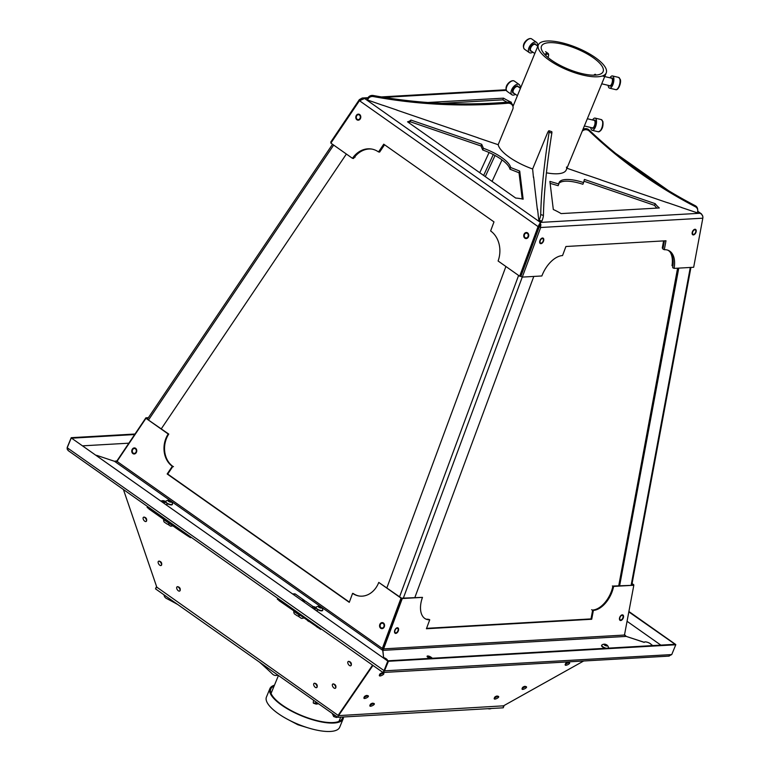 <?xml version="1.0" encoding="UTF-8"?>
<svg xmlns="http://www.w3.org/2000/svg" width="770" height="770" viewBox="0 0 770 770"><rect width="100%" height="100%" fill="white"/><g stroke="black" fill="none" stroke-linecap="round" stroke-linejoin="round"><path stroke-width="1.16" d="M549.26 42.668A33.341 11.011 22.4 0 0 541.474 46.2A33.341 11.011 22.4 0 0 559.155 64.853A33.341 11.011 22.4 0 0 595.326 75.133A33.341 11.011 22.4 0 0 603.122 71.6A33.341 11.011 22.4 0 0 585.441 52.947A33.341 11.011 22.4 0 0 549.26 42.668M597.664 76.779A36.719 12.127 22.4 0 0 606.24 72.89A36.719 12.127 22.4 0 0 586.769 52.341A36.719 12.127 22.4 0 0 546.921 41.022A36.719 12.127 22.4 0 0 538.346 44.91A36.719 12.127 22.4 0 0 557.817 65.46A36.719 12.127 22.4 0 0 597.664 76.779M546.44 172.807A36.719 12.127 22.4 0 0 557.692 173.76A36.719 12.127 22.4 0 0 566.277 169.872L606.24 72.89M498.18 144.664A36.719 12.127 22.4 0 0 532.628 168.986M383.306 105.48L367.579 100.013L367.829 99.426A4.832 4.485 -6.9 0 1 373.344 96.558A478.334 443.905 173.1 0 0 507.94 103.218A4.832 4.485 -6.9 0 1 512.782 109.234L498.171 144.702L477.872 137.84M464.368 133.22L396.82 110.11M367.579 100.013L367.694 98.348A4.832 4.485 -6.9 0 1 373.219 95.49A478.334 443.905 173.1 0 0 507.815 102.15A4.832 4.485 -6.9 0 1 512.945 106.039L513.08 107.107M566.479 167.052L566.614 168.12M566.941 168.235L586.846 175.137M600.35 179.756L667.898 202.866M681.412 207.486L697.197 212.809L697.447 212.212A4.832 4.485 173.1 0 0 695.358 206.745A478.334 443.905 -6.9 0 1 589.223 131.035A4.832 4.485 173.1 0 0 582.226 131.179M697.736 210.085L697.61 209.017A4.832 4.485 173.1 0 0 695.223 205.677A478.334 443.905 -6.9 0 1 589.088 129.966A4.832 4.485 173.1 0 0 582.948 129.427M549.029 130.736L551.734 131.67A4.832 0.837 -71.1 0 1 551.83 133.181A478.334 82.428 108.9 0 0 543.418 215.465A4.832 0.837 -71.1 0 1 541.888 221.134L541.647 221.731L538.942 220.807L539.183 220.21A4.832 0.837 -71.1 0 0 540.723 214.541A478.334 82.428 108.9 0 1 549.125 132.257A4.832 0.837 -71.1 0 0 549.029 130.736A4.832 0.837 -71.1 0 0 547.249 133.528L532.628 168.996L533.437 177.437M534.197 182.548L537.364 209.594M538.115 214.705L538.942 220.807M380.707 628.272A3.042 2.483 98.5 0 1 379.957 624.143A3.042 2.483 98.5 0 1 383.402 622.978A3.042 2.483 98.5 0 1 384.163 627.107A3.042 2.483 98.5 0 1 380.707 628.272M132.902 453.597A3.042 2.483 98.5 0 1 132.151 449.468A3.042 2.483 98.5 0 1 135.607 448.304A3.042 2.483 98.5 0 1 136.357 452.433A3.042 2.483 98.5 0 1 132.902 453.597M624.422 634.547L626.231 636.405L624.48 635.048L383.614 648.869L382.728 650.371L382.353 648.436L117.011 461.394L114.48 461.288L96.568 455.32M402.277 598.531L422.48 597.376L401.574 598.184L382.902 648.513L383.614 648.869L402.277 598.531L401.574 598.184L382.902 648.513L382.353 648.436L401.016 598.107L401.574 598.184L378.763 582.418A22.099 18.037 98.5 0 1 359.128 596.019A22.099 18.037 98.5 0 1 352.593 593.372L349.272 602.342L167.167 473.983L172.326 466.302A22.099 18.037 -81.5 0 1 168.207 434.001L145.953 418.312L168.765 434.078A22.099 18.037 -81.5 0 0 172.875 466.389L167.725 474.06L349.359 602.101M359.397 596.057A22.099 18.037 98.5 0 1 353.151 593.458L352.593 593.372M117.011 461.394L145.953 418.312M401.016 598.107L378.763 582.418M168.765 434.078L168.207 434.001M167.725 474.06L167.167 473.983M172.875 466.389L172.326 466.302M387.377 660.304A3.869 1.28 22.4 0 0 384.317 657.801L383.556 657.205L384.317 657.792A3.917 1.29 22.4 0 1 387.416 660.342M382.863 650.188L383.556 657.205L382.728 650.371L626.231 636.405L644.211 642.382M116.597 461.163L114.48 461.288L116.944 460.893L145.896 417.812L147.965 418.312M145.896 417.812L148.398 417.667M116.944 460.893L117.56 461.48M96.539 455.301L114.48 461.288L382.728 650.371M128.85 443.183L83.073 445.811M633.672 585.181L631.978 584.103M633.758 584.757L632.074 583.573M651.381 644.769L653.018 645.568L651.353 644.721A3.869 1.28 22.4 0 0 647.685 642.372A3.869 1.28 22.4 0 0 644.298 642.305L626.231 636.405L624.797 635.385M651.401 644.74A3.917 1.29 22.4 0 0 647.685 642.353A3.917 1.29 22.4 0 0 644.249 642.296M660.853 645.116L627.059 621.294M625.413 635.933L626.231 636.405M620.707 620.514A3.042 1.752 -63.8 0 1 619.59 617.79A3.042 1.752 -63.8 0 1 622.295 614.845A3.042 1.752 -63.8 0 1 623.411 617.569A3.042 1.752 -63.8 0 1 620.707 620.514M395.77 633.421A3.042 1.752 -63.8 0 1 394.654 630.697A3.042 1.752 -63.8 0 1 397.349 627.752A3.042 1.752 -63.8 0 1 398.465 630.476A3.042 1.752 -63.8 0 1 395.77 633.421M427.321 656.829A2.416 0.799 -157.6 0 1 430.488 657.917L431.065 658.321M429.756 658.398A2.416 0.799 -157.6 0 1 428.476 657.724L427.812 657.253A2.416 0.799 -157.6 0 1 427.09 656.242A2.416 0.799 -157.6 0 1 427.658 655.982A2.416 0.799 -157.6 0 1 430.834 657.079L431.508 657.541A2.416 0.799 -157.6 0 1 432.201 658.254M624.48 635.048L633.816 585.258L612.901 586.066A22.099 12.705 -63.8 0 1 592.669 610.042L591.014 618.907L591.716 619.253L426.416 628.744L429.747 619.773A22.099 12.705 116.2 0 1 425.733 619.013A22.099 12.705 116.2 0 1 422.48 597.376M425.387 618.83A22.099 12.705 116.2 0 0 429.034 619.426L429.747 619.773M426.561 628.339L591.014 618.907M633.816 585.258L613.613 586.413A22.099 12.705 -63.8 0 1 593.381 610.389L591.716 619.253M612.901 586.066L613.613 586.413M592.669 610.042L593.381 610.389M604.854 648.34A2.416 0.799 -157.6 0 1 603.622 647.676L603.382 647.512M479.758 172.721L489.075 152.537M502.011 159.9L492.069 181.402M381.814 628.079A2.464 2.012 -81.5 0 0 382.536 623.209M380.467 624.326A2.464 2.012 -81.5 0 0 383.758 626.934A2.464 2.012 -81.5 0 0 380.467 624.326M134.019 453.405A2.464 2.012 -81.5 0 0 134.74 448.535M133.537 448.746A2.464 2.012 -81.5 0 0 135.077 453.174A2.464 2.012 -81.5 0 0 133.537 448.746M358.002 119.61A2.464 2.012 -81.5 0 0 358.733 114.74M359.272 114.942A2.464 2.012 -81.5 0 0 357.319 119.379A2.464 2.012 -81.5 0 0 359.272 114.942M525.949 237.988A2.464 2.012 -81.5 0 0 526.68 233.118M527.219 233.329A2.464 2.012 -81.5 0 0 525.275 237.766A2.464 2.012 -81.5 0 0 527.219 233.329M542.715 238.594A2.464 1.415 116.2 0 0 542.629 238.546A2.464 1.415 116.2 0 0 542.08 238.469A2.464 1.415 116.2 0 0 541.416 238.738A2.464 1.415 116.2 0 0 539.876 241.886A2.464 1.415 116.2 0 0 540.453 242.964A2.464 1.415 116.2 0 0 540.54 243.002M542.253 238.556A2.464 1.415 116.2 0 0 540.261 240.644A2.464 1.415 116.2 0 0 540.627 243.051A2.464 1.415 116.2 0 0 541.175 243.127A2.464 1.415 116.2 0 0 543.168 241.039A2.464 1.415 116.2 0 0 542.802 238.633A2.464 1.415 116.2 0 0 542.253 238.556M695.166 229.845A2.464 1.415 116.2 0 0 695.089 229.797A2.464 1.415 116.2 0 0 694.53 229.72A2.464 1.415 116.2 0 0 693.876 229.999A2.464 1.415 116.2 0 0 692.326 233.137A2.464 1.415 116.2 0 0 692.913 234.215A2.464 1.415 116.2 0 0 693 234.253M694.704 229.806A2.464 1.415 116.2 0 0 692.721 231.905A2.464 1.415 116.2 0 0 693.087 234.301A2.464 1.415 116.2 0 0 693.645 234.378A2.464 1.415 116.2 0 0 695.628 232.29A2.464 1.415 116.2 0 0 695.262 229.883A2.464 1.415 116.2 0 0 694.704 229.806M622.429 615.403A2.464 1.415 116.2 0 0 622.343 615.355A2.464 1.415 116.2 0 0 621.14 615.548A2.464 1.415 116.2 0 0 619.744 617.53A2.464 1.415 116.2 0 0 619.59 618.695A2.464 1.415 116.2 0 0 620.168 619.773A2.464 1.415 116.2 0 0 620.254 619.812M619.917 617.627A2.464 1.415 116.2 0 0 620.341 619.86A2.464 1.415 116.2 0 0 622.949 617.675A2.464 1.415 116.2 0 0 622.526 615.442A2.464 1.415 116.2 0 0 619.917 617.627M397.484 628.301A2.464 1.415 116.2 0 0 397.407 628.253A2.464 1.415 116.2 0 0 396.194 628.455A2.464 1.415 116.2 0 0 395.414 629.225A2.464 1.415 116.2 0 0 394.644 631.602A2.464 1.415 116.2 0 0 395.222 632.68A2.464 1.415 116.2 0 0 395.318 632.709M395.588 629.311A2.464 1.415 116.2 0 0 395.405 632.767A2.464 1.415 116.2 0 0 397.387 631.795A2.464 1.415 116.2 0 0 397.58 628.339A2.464 1.415 116.2 0 0 395.588 629.311M503.503 705.83L338.463 715.628L156.772 587.125M503.917 706.119L503.214 707.803L337.77 717.313L155.511 588.848L156.204 587.154M338.463 715.628L337.77 717.313M164.068 595.104L164.039 594.854A4.832 4.485 173.1 0 0 166.445 598.444A478.334 443.895 -6.9 0 1 177.755 604.527M259.519 662.162A478.334 443.895 -6.9 0 1 272.59 674.154A4.832 4.485 173.1 0 0 277.903 675.117M491.404 708.487A4.832 4.485 -6.9 0 1 488.488 708.795A478.334 443.895 173.1 0 0 487.891 708.689M334.834 715.243A4.832 0.837 108.9 0 1 333.728 716.562A4.832 0.837 108.9 0 1 333.612 716.437A478.334 82.428 -71.1 0 0 332.082 713.309M337.135 716.87A4.832 0.837 108.9 0 1 336.432 717.486L333.728 716.562M318.626 703.828A478.334 82.428 -71.1 0 0 316.268 704.117A4.832 0.837 108.9 0 1 316.181 704.117A4.832 0.837 108.9 0 1 316.114 704.069M317.279 702.875A478.334 82.428 -71.1 0 0 313.563 703.193A4.832 0.837 108.9 0 1 313.477 703.193A4.832 0.837 108.9 0 1 313.659 700.325M190.45 537.614L190.835 537.046M187.832 534.929L187.312 535.699L190.44 537.633M187.312 535.699L177.408 529.048L178.082 528.056M149.967 508.238L149.293 509.23L177.408 529.048M147.946 506.814L147.407 507.613L149.043 508.797M146.165 521.406A2.464 1.271 -122.5 0 0 146.262 521.357A2.464 1.271 -122.5 0 0 146.637 520.53A2.464 1.271 -122.5 0 0 144.519 517.209A2.464 1.271 -122.5 0 0 144.394 517.161A2.464 1.271 -122.5 0 0 143.615 517.199A2.464 1.271 -122.5 0 0 143.528 517.257M145.309 521.502A2.464 1.271 -122.5 0 0 146.088 521.463A2.464 1.271 -122.5 0 0 146.156 519.317A2.464 1.271 -122.5 0 0 144.221 517.267A2.464 1.271 -122.5 0 0 143.441 517.305A2.464 1.271 -122.5 0 0 143.364 519.461A2.464 1.271 -122.5 0 0 145.309 521.502M161.209 565.421A2.464 1.271 -122.5 0 0 161.305 565.372A2.464 1.271 -122.5 0 0 161.681 564.545A2.464 1.271 -122.5 0 0 159.563 561.215A2.464 1.271 -122.5 0 0 159.438 561.166A2.464 1.271 -122.5 0 0 158.659 561.215A2.464 1.271 -122.5 0 0 158.572 561.272M160.343 565.517A2.464 1.271 -122.5 0 0 161.132 565.478A2.464 1.271 -122.5 0 0 161.2 563.332A2.464 1.271 -122.5 0 0 159.265 561.282A2.464 1.271 -122.5 0 0 158.476 561.32A2.464 1.271 -122.5 0 0 158.408 563.476A2.464 1.271 -122.5 0 0 160.343 565.517M179.747 590.975A2.464 1.271 -122.5 0 0 179.843 590.927A2.464 1.271 -122.5 0 0 180.219 590.109A2.464 1.271 -122.5 0 0 178.101 586.779A2.464 1.271 -122.5 0 0 177.976 586.73A2.464 1.271 -122.5 0 0 177.196 586.779A2.464 1.271 -122.5 0 0 177.11 586.836M178.881 591.081A2.464 1.271 -122.5 0 0 179.67 591.042A2.464 1.271 -122.5 0 0 179.737 588.886A2.464 1.271 -122.5 0 0 177.803 586.846A2.464 1.271 -122.5 0 0 177.013 586.884A2.464 1.271 -122.5 0 0 176.946 589.04A2.464 1.271 -122.5 0 0 178.881 591.081M350.86 665.684A2.464 1.271 -122.5 0 0 350.947 665.636A2.464 1.271 -122.5 0 0 351.332 664.808A2.464 1.271 -122.5 0 0 350.186 662.219A2.464 1.271 -122.5 0 0 349.214 661.488A2.464 1.271 -122.5 0 0 348.3 661.478A2.464 1.271 -122.5 0 0 348.223 661.546M350.013 662.335A2.464 1.271 -122.5 0 0 348.127 661.594A2.464 1.271 -122.5 0 0 348.887 665.01A2.464 1.271 -122.5 0 0 350.774 665.752A2.464 1.271 -122.5 0 0 350.013 662.335M335.412 688.207A2.464 1.271 -122.5 0 0 335.508 688.159A2.464 1.271 -122.5 0 0 335.884 687.331A2.464 1.271 -122.5 0 0 334.748 684.742A2.464 1.271 -122.5 0 0 333.766 684.01A2.464 1.271 -122.5 0 0 332.861 684.001A2.464 1.271 -122.5 0 0 332.775 684.068M334.575 684.857A2.464 1.271 -122.5 0 0 332.678 684.116A2.464 1.271 -122.5 0 0 333.449 687.533A2.464 1.271 -122.5 0 0 335.335 688.274A2.464 1.271 -122.5 0 0 334.575 684.857M316.73 687.533A2.464 1.271 -122.5 0 0 316.817 687.485A2.464 1.271 -122.5 0 0 317.192 686.657A2.464 1.271 -122.5 0 0 316.056 684.068A2.464 1.271 -122.5 0 0 315.074 683.337A2.464 1.271 -122.5 0 0 314.17 683.327A2.464 1.271 -122.5 0 0 314.083 683.394M315.883 684.174A2.464 1.271 -122.5 0 0 313.996 683.442A2.464 1.271 -122.5 0 0 314.757 686.859A2.464 1.271 -122.5 0 0 316.643 687.591A2.464 1.271 -122.5 0 0 315.883 684.174M320.638 629.369L279.212 600.764M278.134 598.579L277.604 599.368L279.231 600.562M498.623 696.629A2.464 0.741 153.6 0 0 498.594 696.513A2.464 0.741 153.6 0 0 498.411 696.369A2.464 0.741 153.6 0 0 498.382 696.359A2.464 0.741 153.6 0 0 496.063 696.937A2.464 0.741 153.6 0 0 494.196 698.438A2.464 0.741 153.6 0 0 494.186 698.708A2.464 0.741 153.6 0 0 494.263 698.794M498.517 696.571A2.464 0.741 153.6 0 0 495.851 697.312A2.464 0.741 153.6 0 0 494.292 698.91A2.464 0.741 153.6 0 0 494.465 699.054A2.464 0.741 153.6 0 0 497.131 698.323A2.464 0.741 153.6 0 0 498.7 696.715A2.464 0.741 153.6 0 0 498.517 696.571M526.468 686.936A2.464 0.741 153.6 0 0 526.449 686.821A2.464 0.741 153.6 0 0 526.266 686.676A2.464 0.741 153.6 0 0 526.228 686.667A2.464 0.741 153.6 0 0 523.908 687.244A2.464 0.741 153.6 0 0 522.041 688.746A2.464 0.741 153.6 0 0 522.031 689.015A2.464 0.741 153.6 0 0 522.108 689.102M526.362 686.879A2.464 0.741 153.6 0 0 523.696 687.62A2.464 0.741 153.6 0 0 522.137 689.217A2.464 0.741 153.6 0 0 522.32 689.362A2.464 0.741 153.6 0 0 524.986 688.63A2.464 0.741 153.6 0 0 526.545 687.023A2.464 0.741 153.6 0 0 526.362 686.879M569.588 662.816A2.464 0.741 153.6 0 0 569.569 662.701A2.464 0.741 153.6 0 0 569.386 662.556A2.464 0.741 153.6 0 0 569.348 662.547A2.464 0.741 153.6 0 0 567.028 663.134A2.464 0.741 153.6 0 0 565.161 664.625A2.464 0.741 153.6 0 0 565.151 664.895A2.464 0.741 153.6 0 0 565.228 664.991M569.482 662.768A2.464 0.741 153.6 0 0 566.816 663.499A2.464 0.741 153.6 0 0 565.257 665.107A2.464 0.741 153.6 0 0 565.44 665.251A2.464 0.741 153.6 0 0 568.106 664.51A2.464 0.741 153.6 0 0 569.665 662.912A2.464 0.741 153.6 0 0 569.482 662.768M374.278 703.77A2.464 0.741 153.6 0 0 374.249 703.655A2.464 0.741 153.6 0 0 374.028 703.501A2.464 0.741 153.6 0 0 373.065 703.568A2.464 0.741 153.6 0 0 369.85 705.58A2.464 0.741 153.6 0 0 369.841 705.849A2.464 0.741 153.6 0 0 369.918 705.946M371.13 706.148A2.464 0.741 153.6 0 0 373.45 705.05A2.464 0.741 153.6 0 0 374.355 703.867A2.464 0.741 153.6 0 0 373.171 703.78A2.464 0.741 153.6 0 0 370.842 704.868A2.464 0.741 153.6 0 0 369.937 706.061A2.464 0.741 153.6 0 0 371.13 706.148M368.329 696.022A2.464 0.741 153.6 0 0 368.301 695.907A2.464 0.741 153.6 0 0 368.089 695.753A2.464 0.741 153.6 0 0 367.117 695.82A2.464 0.741 153.6 0 0 363.902 697.832A2.464 0.741 153.6 0 0 363.892 698.101A2.464 0.741 153.6 0 0 363.969 698.188M365.182 698.39A2.464 0.741 153.6 0 0 367.502 697.302A2.464 0.741 153.6 0 0 368.406 696.109A2.464 0.741 153.6 0 0 367.223 696.022A2.464 0.741 153.6 0 0 364.903 697.12A2.464 0.741 153.6 0 0 363.998 698.303A2.464 0.741 153.6 0 0 365.182 698.39M383.778 673.5A2.464 0.741 153.6 0 0 383.749 673.384A2.464 0.741 153.6 0 0 383.527 673.23A2.464 0.741 153.6 0 0 382.565 673.298A2.464 0.741 153.6 0 0 379.341 675.309A2.464 0.741 153.6 0 0 379.341 675.579A2.464 0.741 153.6 0 0 379.418 675.665M380.621 675.868A2.464 0.741 153.6 0 0 382.95 674.78A2.464 0.741 153.6 0 0 383.855 673.586A2.464 0.741 153.6 0 0 382.661 673.5A2.464 0.741 153.6 0 0 380.342 674.587A2.464 0.741 153.6 0 0 379.437 675.781A2.464 0.741 153.6 0 0 380.621 675.868M675.665 644.692L628.821 611.9M669.197 656.098L668.562 656.136M675.742 644.519L628.898 611.496M160.612 561.705A1.598 0.818 57.5 0 1 161.633 564.035M123.421 489.528L156.974 587.702M338.117 715.388L372.565 665.145M317.153 686.147A1.598 0.818 -122.5 0 0 316.133 683.818M335.836 686.821A1.598 0.818 -122.5 0 0 334.815 684.501M351.284 664.298A1.598 0.818 -122.5 0 0 350.263 661.979M179.15 587.269A1.598 0.818 57.5 0 1 180.17 589.589M145.569 517.69A1.598 0.818 57.5 0 1 146.598 520.019M383.624 671.767L387.791 661.064L71.254 437.938L67.211 447.745L68.251 450.642M384.355 670.834L67.211 447.745M387.791 661.064L71.254 437.938M379.745 674.443A1.598 0.481 -26.4 0 1 380.534 673.538A1.598 0.481 -26.4 0 1 382.218 672.903A1.598 0.481 -26.4 0 1 382.603 673.028M364.306 696.975A1.598 0.481 -26.4 0 1 365.096 696.061A1.598 0.481 -26.4 0 1 366.77 695.435A1.598 0.481 -26.4 0 1 367.155 695.551M370.245 704.723A1.598 0.481 -26.4 0 1 371.034 703.818A1.598 0.481 -26.4 0 1 372.719 703.183A1.598 0.481 -26.4 0 1 373.103 703.299M568.414 662.344A1.598 0.481 153.6 0 0 568.029 662.229A1.598 0.481 153.6 0 0 566.354 662.864A1.598 0.481 153.6 0 0 565.565 663.769M525.294 686.465A1.598 0.481 153.6 0 0 524.909 686.349A1.598 0.481 153.6 0 0 523.234 686.975A1.598 0.481 153.6 0 0 522.445 687.88M497.449 696.157A1.598 0.481 153.6 0 0 497.064 696.042A1.598 0.481 153.6 0 0 495.389 696.667A1.598 0.481 153.6 0 0 494.59 697.572M372.959 665.424L338.54 715.619M502.887 706.177L583.641 661.016M382.603 672.22L384.384 671.084L388.427 661.276L387.762 660.814L675.107 644.298L675.771 644.769L671.738 654.577L668.707 656.078M382.911 672.499L669.217 656.098M388.427 661.276L675.771 644.769M134.644 434.55L71.889 438.159L71.225 437.687L67.183 447.495L67.183 449.228M70.032 451.894L67.866 450.334M135 434.02L71.225 437.687M274.101 686.051A38.654 12.772 22.4 0 0 270.79 688.996A38.654 12.772 22.4 0 0 282.292 705.118A38.654 12.772 22.4 0 0 318.867 721.038A38.654 12.772 22.4 0 0 342.265 718.458A38.654 12.772 22.4 0 0 342.592 717.034M274.457 685.194A39.616 13.09 22.4 0 0 269.904 688.63L266.43 697.062A39.616 13.09 22.4 0 0 278.211 713.588A39.616 13.09 22.4 0 0 288.201 719.652A39.616 13.09 22.4 0 0 308.327 727.939A39.616 13.09 22.4 0 0 339.686 727.255L343.16 718.824A39.616 13.09 22.4 0 0 343.497 716.986M269.904 688.63A39.616 13.09 22.4 0 0 281.685 705.156A39.616 13.09 22.4 0 0 319.184 721.471A39.616 13.09 22.4 0 0 343.16 718.824M550.126 183.376L558.144 185.685L558.837 183.992L549.896 181.412L553.312 209.507A28.991 9.577 -157.6 0 1 561.128 213.598L659.303 207.967A28.991 9.577 -157.6 0 1 655.212 203.665L584.411 179.439L583.583 182.577A28.991 9.577 22.4 0 0 565.854 179.516A28.991 9.577 22.4 0 0 559.078 182.586A28.991 9.577 22.4 0 0 558.837 183.992M558.856 183.481A28.991 9.577 -157.6 0 1 565.161 181.2A28.991 9.577 -157.6 0 1 582.88 184.261L583.583 182.577M527.594 232.896A3.042 2.483 98.5 0 1 528.345 237.025A3.042 2.483 98.5 0 1 524.899 238.19A3.042 2.483 98.5 0 1 524.139 234.061A3.042 2.483 98.5 0 1 527.594 232.896M694.963 229.258A3.042 1.752 -63.8 0 1 696.08 231.982A3.042 1.752 -63.8 0 1 693.385 234.927A3.042 1.752 -63.8 0 1 692.269 232.203A3.042 1.752 -63.8 0 1 694.963 229.258M359.648 114.518A3.042 2.483 98.5 0 1 360.399 118.638A3.042 2.483 98.5 0 1 356.943 119.802A3.042 2.483 98.5 0 1 356.192 115.673A3.042 2.483 98.5 0 1 359.648 114.518M542.504 238.007A3.042 1.752 -63.8 0 1 543.63 240.731A3.042 1.752 -63.8 0 1 540.925 243.676A3.042 1.752 -63.8 0 1 539.809 240.952A3.042 1.752 -63.8 0 1 542.504 238.007M360.543 100.822L359.32 99.657L330.753 142.084L331.254 142.556M359.32 99.657L362.247 98.021L364.624 98.493L359.446 100.697L330.879 143.114L352.448 158.322A24.553 20.049 -81.5 0 1 371.284 148.985A24.553 20.049 -81.5 0 1 378.522 151.931L383.739 144.183L493.984 221.895L490.625 230.952A24.553 20.049 98.5 0 1 498.103 261.001L519.673 276.199L538.066 226.601L539.164 226.765L520.78 276.363L519.673 276.199M359.446 100.697L538.066 226.601L540.434 222.415L540.675 227.497L522.291 277.094L541.868 275.968A24.553 14.12 116.2 0 1 562.552 255.563L565.912 246.506L665.983 240.769L664.308 249.721A24.553 14.12 -63.8 0 1 668.755 250.568A24.553 14.12 -63.8 0 1 674.096 268.383L693.674 267.267L702.818 218.189C703.174 216.033 702.24 214.387 700.017 213.261L701.46 213.887L702.779 216.447M384.557 144.77L379.629 152.094L378.522 151.931M371.833 149.082A24.553 20.049 -81.5 0 0 353.546 158.485L352.448 158.322M702.818 218.189L540.675 227.497L539.26 226.794L520.866 276.401L522.291 277.094M668.033 250.26A24.553 14.12 -63.8 0 1 672.672 267.69L674.096 268.383M664.414 240.856L662.893 249.028L664.308 249.721M511.463 103.295L511.328 102.246A28.991 9.577 -157.6 0 1 503.522 98.156L427.802 102.506M519.721 171.094L510.654 167.504A28.991 9.577 22.4 0 0 483.396 148.292L481.693 144.288L410.891 120.062A28.991 9.577 -157.6 0 1 407.542 121.814L515.698 198.054A28.991 9.577 -157.6 0 1 523.148 199.189L519.721 171.094L519.028 172.778L522.224 198.987M538.201 214.734L537.508 209.017M681.893 207.573L667.475 202.635M534.284 182.577L533.581 176.859M600.831 179.834L586.422 174.905M397.301 110.187L382.892 105.259M478.353 137.926L463.944 132.989M441.826 103.344L502.829 99.84A28.991 9.577 22.4 0 0 507.084 102.208M408.88 122.757A28.991 9.577 22.4 0 0 410.198 121.747L481 145.973L482.703 149.977A28.991 9.577 -157.6 0 1 509.961 169.198L519.028 172.778M583.949 181.2L654.519 205.349A28.991 9.577 22.4 0 0 656.906 208.102M367.704 98.319L364.624 98.493L540.434 222.415L539.26 226.794M539.164 226.765L539.741 224.099M654.519 205.349L655.212 203.665M509.961 169.198L510.654 167.504M410.198 121.747L410.891 120.062M481 145.973L481.693 144.288M482.703 149.977L483.396 148.292M502.829 99.84L503.522 98.156M511.03 102.968L511.328 102.246M303.621 618.002A4.177 4.177 0 0 1 301.33 618.32L298.298 616.26A4.177 4.177 0 0 1 298.115 615.913M172.759 525.775A4.177 4.177 0 0 1 170.478 526.083L167.591 524.139M299.886 615.451L293.813 611.322A4.177 4.177 0 0 0 294.342 613.806L297.374 615.865A4.177 4.177 0 0 0 299.886 615.451L299.925 615.394M169.698 523.687L163.625 519.558A4.177 4.177 0 0 0 164.164 522.041L167.196 524.101A4.177 4.177 0 0 0 169.698 523.687L169.737 523.639M166.724 504.774A3.677 1.213 22.4 0 0 167.013 504.514A3.677 1.213 22.4 0 0 167.032 504.273A4.177 4.177 0 0 0 165.598 501.665A1.838 0.606 22.4 0 0 163.221 500.683A1.838 0.606 22.4 0 0 162.874 500.693A1.838 0.606 22.4 0 0 163.211 501.722A1.838 0.606 22.4 0 0 165.617 502.463A1.838 0.606 22.4 0 0 165.598 501.665A3.677 1.213 22.4 0 1 165.646 501.568M164.087 502.011L163.202 500.904L165.444 501.819L164.087 502.011M164.058 501.992L164.405 501.145M317.019 610.716A3.677 1.213 22.4 0 0 317.298 610.446A3.677 1.213 22.4 0 0 317.327 610.206A4.177 4.177 0 0 0 315.892 607.607A1.838 0.606 22.4 0 0 313.515 606.625A1.838 0.606 22.4 0 0 313.217 606.625A4.177 4.177 0 0 1 313.515 606.625M314.988 608.31A1.838 0.606 22.4 0 0 315.902 608.396A1.838 0.606 22.4 0 0 315.892 607.607M313.544 606.847L315.739 607.751L314.863 608.04M314.497 607.568L314.699 607.078M166.801 503.368A3.677 1.213 22.4 0 0 166.878 503.416A3.677 1.213 22.4 0 0 172.326 504.514A3.677 1.213 22.4 0 0 172.365 504.34M166.493 502.733A3.677 1.213 22.4 0 0 167.003 503.089A3.677 1.213 22.4 0 0 171.806 504.562A3.677 1.213 22.4 0 0 172.461 504.196A3.677 1.213 22.4 0 0 172.49 503.955A4.177 4.177 0 0 0 171.055 501.347A1.838 0.606 22.4 0 0 168.678 500.375A1.838 0.606 22.4 0 0 168.332 500.375A1.838 0.606 22.4 0 0 168.669 501.414A1.838 0.606 22.4 0 0 171.065 502.146A1.838 0.606 22.4 0 0 171.055 501.347M169.544 501.694L168.659 500.587L170.901 501.501L169.544 501.694M168.678 500.375A4.177 4.177 0 0 0 165.82 501.212A3.677 1.213 22.4 0 0 165.675 501.395A3.677 1.213 22.4 0 0 165.666 501.722M169.506 501.674L169.862 500.827M317.096 609.301A3.677 1.213 22.4 0 0 317.163 609.349A3.677 1.213 22.4 0 0 322.62 610.456A3.677 1.213 22.4 0 0 322.649 610.283M316.788 608.666A3.677 1.213 22.4 0 0 317.298 609.032A3.677 1.213 22.4 0 0 322.101 610.504A3.677 1.213 22.4 0 0 322.755 610.138A3.677 1.213 22.4 0 0 322.784 609.898A4.177 4.177 0 0 0 321.34 607.289A1.838 0.606 22.4 0 0 318.972 606.308A1.838 0.606 22.4 0 0 318.626 606.317A1.838 0.606 22.4 0 0 318.963 607.347A1.838 0.606 22.4 0 0 321.36 608.088A1.838 0.606 22.4 0 0 321.34 607.289M319.839 607.636L318.953 606.529L321.186 607.443L319.839 607.636M318.972 606.308A4.177 4.177 0 0 0 316.114 607.155A3.677 1.213 22.4 0 0 315.969 607.337A3.677 1.213 22.4 0 0 315.96 607.665M319.8 607.617L320.147 606.77M545.458 55.19A3.196 1.713 -54.8 0 1 547.961 54.179A3.196 1.713 -54.8 0 1 548.587 55.479A3.196 1.713 -54.8 0 1 547.932 57.461M544.823 54.526A3.869 2.069 -54.8 0 1 547.855 53.294A3.869 2.069 -54.8 0 1 548.038 53.399A3.869 2.069 -54.8 0 1 548.606 54.863A3.869 2.069 -54.8 0 1 548.577 55.199M532.859 52.158A6.285 3.359 -54.8 0 1 529.606 52.774A6.285 3.359 -54.8 0 1 529.308 52.601A6.285 3.359 -54.8 0 1 529.991 45.805A6.285 3.359 -54.8 0 1 536.238 42.167A6.285 3.359 -54.8 0 1 536.546 42.34A6.285 3.359 -54.8 0 1 537.316 45.834M515.476 94.315A6.285 3.359 -54.8 0 1 512.281 94.97A6.285 3.359 -54.8 0 1 511.925 94.768A6.285 3.359 -54.8 0 1 512.589 88.021A6.285 3.359 -54.8 0 1 518.807 84.305A6.285 3.359 -54.8 0 1 519.163 84.498A6.285 3.359 -54.8 0 1 519.933 88.001M592.573 119.985A6.285 2.551 103.4 0 1 595.095 118.099A6.285 2.551 103.4 0 1 596.298 119.706A6.285 2.551 103.4 0 1 595.528 126.723A6.285 2.551 103.4 0 1 592.178 130.323A6.285 2.551 103.4 0 1 590.975 128.715A6.285 2.551 103.4 0 1 590.782 127.502M593.766 75.181A3.196 1.299 103.4 0 1 593.94 75.027A3.196 1.299 103.4 0 1 594.989 75.152M593.94 75.027L594.556 74.555A3.869 1.569 103.4 0 1 595.335 74.324A3.869 1.569 103.4 0 1 596.009 75.085M609.956 77.818A6.285 2.551 103.4 0 1 612.477 75.941A6.285 2.551 103.4 0 1 613.7 77.616A6.285 2.551 103.4 0 1 612.881 84.613A6.285 2.551 103.4 0 1 609.551 88.155A6.285 2.551 103.4 0 1 608.329 86.481A6.285 2.551 103.4 0 1 608.156 85.335M601.678 645.385A3.677 1.213 22.4 0 0 601.582 645.529A3.677 1.213 22.4 0 0 605.22 648.311M604.72 644.182A1.838 0.606 22.4 0 0 604.161 644.76A1.838 0.606 22.4 0 0 606.413 645.915A1.838 0.606 22.4 0 0 607.318 645.385A1.838 0.606 22.4 0 0 607.087 645.164A1.838 0.606 22.4 0 0 604.72 644.182A4.177 4.177 0 0 0 601.861 645.019A3.677 1.213 22.4 0 0 601.707 645.212A3.677 1.213 22.4 0 0 601.957 645.982A3.677 1.213 22.4 0 0 606.279 648.253M608.502 648.013L608.454 648.128A3.677 1.213 22.4 0 0 608.502 648.013A3.677 1.213 22.4 0 0 608.521 647.772A4.177 4.177 0 0 0 607.087 645.164M604.7 644.403L606.779 645.741L604.7 644.403M605.547 645.481L605.894 644.644M414.895 597.424L533.793 276.44M386.877 587.828L505.9 266.487M541.06 224.936L539.154 224.397M427.754 619.128L428.38 619.436M161.296 428.813L346.375 154.038M173.491 466.649L172.778 466.543M355.105 157.186L354.566 157.109M618.743 585.729L677.59 268.181M619.648 585.672L678.765 268.114M670.093 252.05A24.13 13.879 -63.8 0 1 672.008 265.679L672.922 266.122M663.605 240.904L662.267 248.065L663.009 248.431M591.62 609.725L592.64 610.225M612.381 585.96L612.881 586.201M367.829 99.426L367.694 98.348M373.344 96.558L373.219 95.49M507.94 103.218L507.815 102.15M695.223 205.677L695.358 206.745M589.088 129.966L589.223 131.035M541.888 221.134L539.183 220.21M543.418 215.465L540.723 214.541M551.83 133.181L549.125 132.257M430.834 657.079L430.488 657.917M431.508 657.541L431.19 658.312M313.563 703.193L316.268 704.117M186.282 535.006L186.821 534.216M179.121 528.788L178.467 529.76M320.628 629.388L321.013 628.811M318.01 626.693L317.5 627.454M307.596 620.812L308.269 619.821M280.155 600.003L279.481 600.995M309.309 620.553L308.655 621.515M316.47 626.761L316.999 625.981M68.299 450.671L382.911 672.441L68.299 450.671M384.047 670.853L671.738 654.577M540.434 222.415L700.017 213.261L697.649 211.586M664.221 188.034L619.475 156.483M506.294 90.369L384.134 97.376M531.435 38.779A6.285 3.359 125.2 0 0 525.188 42.417A6.285 3.359 125.2 0 0 524.495 49.213C520.616 44.352 528.047 37.297 531.338 38.721L531.733 38.952A6.285 3.359 125.2 0 0 531.435 38.779M531.473 51.176A4.254 2.272 -54.8 0 1 530.674 51.061A4.254 2.272 -54.8 0 1 530.819 46.527A4.254 2.272 -54.8 0 1 535.169 43.88A4.254 2.272 -54.8 0 1 535.92 44.852M535.583 44.641A3.869 2.069 125.2 0 0 535.419 44.496A3.869 2.069 125.2 0 0 535.227 44.39A3.869 2.069 125.2 0 0 531.387 46.633A3.869 2.069 125.2 0 0 530.963 50.82A3.869 2.069 125.2 0 0 531.146 50.926M513.994 80.917A6.285 3.359 125.2 0 0 507.776 84.633A6.285 3.359 125.2 0 0 507.122 91.38C503.262 86.548 510.577 79.57 513.888 80.86L514.36 81.11A6.285 3.359 125.2 0 0 513.994 80.917M514.091 93.343A4.254 2.272 -54.8 0 1 513.34 93.247A4.254 2.272 -54.8 0 1 513.407 88.762A4.254 2.272 -54.8 0 1 517.748 86.028A4.254 2.272 -54.8 0 1 518.547 87.02M518.229 86.827A3.869 2.069 125.2 0 0 518.037 86.664A3.869 2.069 125.2 0 0 517.815 86.538A3.869 2.069 125.2 0 0 513.994 88.829A3.869 2.069 125.2 0 0 513.58 92.977A3.869 2.069 125.2 0 0 513.802 93.103M602.487 121.179A6.285 2.551 -76.6 0 0 601.274 119.581L602.9 121.544C603.488 126.954 601.976 130.371 598.357 131.795A6.285 2.551 -76.6 0 0 601.707 128.205A6.285 2.551 -76.6 0 0 602.487 121.179M593.834 120.284A4.254 1.733 103.4 0 1 595.441 121.159A4.254 1.733 103.4 0 1 594.575 126.684A4.254 1.733 103.4 0 1 592.034 127.801M584.363 125.972L592.39 127.887A3.869 1.569 -76.6 0 0 594.45 125.674A3.869 1.569 -76.6 0 0 594.931 121.352A3.869 1.569 -76.6 0 0 594.19 120.37L587.346 118.734M602.843 121.901A5.505 2.243 103.4 0 1 602.448 127.233A5.505 2.243 103.4 0 1 599.984 131.093M619.879 79.098A6.285 2.551 -76.6 0 0 618.657 77.414L620.302 79.454C621.496 82.255 618.551 90.706 615.74 89.638A6.285 2.551 -76.6 0 0 619.07 86.086A6.285 2.551 -76.6 0 0 619.879 79.098M611.216 78.117A4.254 1.733 103.4 0 1 612.833 79.05A4.254 1.733 103.4 0 1 611.938 84.546A4.254 1.733 103.4 0 1 609.416 85.643M601.745 83.805L609.773 85.72A3.869 1.569 -76.6 0 0 611.823 83.545A3.869 1.569 -76.6 0 0 612.323 79.243A3.869 1.569 -76.6 0 0 611.572 78.203L602.304 75.989M620.235 79.801A5.505 2.243 103.4 0 1 619.812 85.114A5.505 2.243 103.4 0 1 617.367 88.935M522.262 277.084L403.365 598.078M399.582 596.788L518.605 275.448M493.281 154.568L483.637 175.454M485.293 176.619L495.043 155.501M333.67 145.087L148.591 419.862M631.179 585.017L690.295 267.459M293.129 593.872L295.507 594.142A5.323 2.849 125.2 0 0 293.399 594.065M302.071 600.176A5.323 2.849 -54.8 0 1 304.179 600.254L295.507 594.142M303.139 600.937L305.517 601.197A5.323 2.849 125.2 0 0 303.409 601.12M312.091 607.241A5.323 2.849 -54.8 0 1 314.199 607.318L305.517 601.197M314.747 609.118A4.36 2.329 125.2 0 0 313.65 608.338M538.346 44.91L512.993 106.414M271.059 693.424L278.451 675.502M338.964 721.403L340.715 717.149M313.477 703.193L316.181 704.117M147.118 507.392L147.648 506.612M148.937 508.96L149.601 507.988M190.565 537.71L190.96 537.133M145.299 517.536L144.519 517.209M146.666 519.683L146.637 520.53M160.343 561.551L159.563 561.215M161.71 563.698L161.681 564.545M178.881 587.115L178.101 586.779M180.247 589.262L180.219 590.109M349.984 661.815L349.214 661.488M351.361 663.971L351.332 664.808M334.546 684.347L333.766 684.01M335.913 686.494L335.884 687.331M315.854 683.664L315.074 683.337M317.221 685.82L317.192 686.657M321.138 628.898L320.753 629.465M279.789 599.753L279.125 600.725M277.835 598.377L277.315 599.147M494.6 697.399L494.196 698.438M497.304 696.061L498.382 696.359M522.445 687.706L522.041 688.746M525.159 686.359L526.228 686.667M565.565 663.596L565.161 664.625M568.279 662.248L569.348 662.547M372.959 703.202L374.028 703.501M370.255 704.55L369.85 705.58M367.011 695.454L368.089 695.753M364.306 696.802L363.902 697.832M382.459 672.922L383.527 673.23M379.754 674.27L379.341 675.309M288.201 719.652L297.865 724.743L308.327 727.939M701.46 213.887L697.716 211.24M668.514 190.662L615.596 153.355M362.247 98.021L368.031 97.694M381.391 96.924L506.092 89.772M539.722 224.676L540.078 223.271M163.221 500.683A4.177 4.177 0 0 0 161.334 500.972M534.794 53.525L530.963 50.82M529.308 52.601L524.495 49.213M536.546 42.34L531.733 38.952M548.038 53.399L545.555 51.648M537.816 46.19L535.419 44.496M548.587 55.479L548.606 54.863M517.421 95.682L513.58 92.977M511.925 94.768L507.122 91.38M519.163 84.498L514.36 81.11M520.433 88.358L518.037 86.664M595.095 118.099L601.274 119.581M592.178 130.323L598.357 131.795M612.477 75.941L618.657 77.414M609.551 88.155L615.74 89.638M147.455 419.063L332.534 144.288M631.814 584.979L690.931 267.421M304.766 600.85L304.179 600.254M315.238 609.465L314.199 607.318"/></g></svg>

